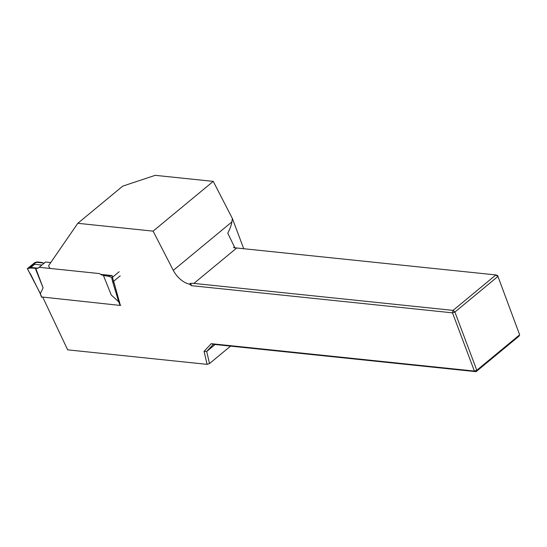 <?xml version="1.0" encoding="UTF-8"?>
<svg xmlns="http://www.w3.org/2000/svg" width="547" height="547" viewBox="0 0 547 547"><rect width="100%" height="100%" fill="white"/><g stroke="black" fill="none" stroke-linecap="round" stroke-linejoin="round"><path stroke-width="0.82" d="M100.669 274.382L112.114 275.579L112.566 277.206M105.195 274.854L101.701 275.038L103.827 275.257L103.465 275.558L111.232 294.949L118.706 301.807L112.976 282.895L114.043 282.553L120.08 304.378M42.844 297.377L67.671 349.841L207.081 364.35L204.072 351.393L211.245 343.68L474.386 371.071L452.499 312.843L191.587 285.684L189.447 284.153A17.989 10.455 50.4 0 1 173.303 270.368L153.098 231.135L213.248 181.372L155.191 175.334L122.74 186.124L77.804 223.299L153.098 231.135M77.804 223.299L48.71 265.521A2.995 1.744 -129.6 0 0 50.262 268.454M230.588 346.114L209.508 363.55L207.081 364.35M243.709 248.673L232.352 218.458L213.248 181.372M232.352 218.458L231.901 221.904C231.511 224.762 230.137 228.523 227.778 233.186L234.936 247.976M234.437 246.936L233.555 247.668L495.91 274.929L497.763 276.591L454.906 312.043L476.793 370.271L519.65 334.812L497.613 275.524L519.65 334.812L518.946 336.214L476.088 371.666L213.351 344.323L206.698 351.468L209.508 363.55M191.587 285.684L190.452 283.325L193.905 283.408L236.762 247.955M193.905 283.408L453.053 310.381L495.91 274.929L497.613 275.524M215.121 344.507L206.698 351.468L204.072 351.393M190.452 283.325L189.447 284.153M453.053 310.381L452.499 312.843L454.906 312.043L453.053 310.381M476.793 370.271L474.386 371.071L476.088 371.666L476.793 370.271M213.351 344.323L211.245 343.68M120.873 305.144L120.073 305.411L41.606 296.959M101.886 274.881L109.25 275.647L108.573 276.208L103.465 275.558M37.34 261.931L36.854 262.334L42.085 262.881L42.454 262.574L37.34 261.931L34.967 262.492L27.35 268.652L40.375 293.65L43.097 287.859L35.699 268.167L30.461 267.62L29.976 268.023L37.825 268.386L39.186 267.305L99.376 273.568L101.701 275.038M41.825 265.042L34.659 264.297L30.871 267.428L38.037 268.18L45.579 262.013L39.186 267.305M45.579 262.013L50.755 262.553M112.976 282.895L111.615 277.418L108.573 276.208M111.615 277.418L112.47 277.281L116.908 292.905M119.171 271.736L112.47 277.281M112.183 275.811L109.25 275.647M29.976 268.023L27.507 268.659M30.461 267.62L29.579 267.394L34.427 263.38L36.854 262.334M43.097 287.859L35.329 268.468M42.577 262.929L42.454 262.574M42.085 262.881L44.218 263.1M40.375 293.65L41.722 297.253M120.073 305.411L118.706 301.807M120.203 275.852L113.673 281.254L112.826 281.418M30.871 267.428L29.579 267.394M34.659 264.297L34.427 263.38M105.051 274.977L112.156 275.715M118.72 301.814L119.533 301.568M29.559 272.748L30.557 274.177M27.35 268.652L29.47 272.577M30.659 274.327L40.191 293.582M231.901 221.904L173.303 270.368M41.531 297.158L40.184 293.568"/></g></svg>
